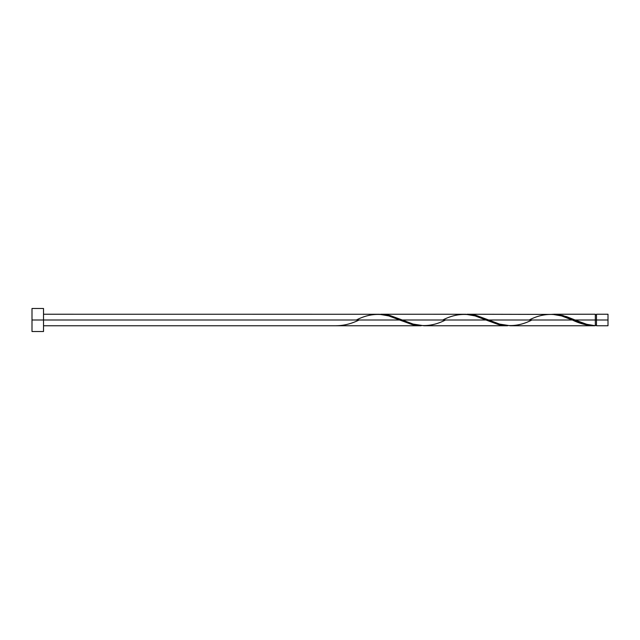 <?xml version="1.0" encoding="UTF-8"?>
<svg xmlns="http://www.w3.org/2000/svg" width="640" height="640" viewBox="0 0 640 640"><rect width="100%" height="100%" fill="white"/><g stroke="black" fill="none" stroke-linecap="round" stroke-linejoin="round"><path stroke-width="0.96" d="M608 325.76L608 314.24L608 320L596.48 320L596.48 314.24L596.48 325.76L608 325.76L608 320L575.112 320L586.656 324.288L595.328 325.728L595.328 314.24L595.328 320L596.48 320L596.48 325.76M32 331.52L32 308.48L32 331.52L43.52 331.52L43.52 320L32 320L399.544 320L43.52 320L43.52 308.48L43.52 331.52M43.52 325.76L421.16 325.76L411.904 324.504L388.76 315.928L379.304 314.264L43.52 314.24M356.344 320C370.76 312.568 385.16 312.568 399.544 320L412.928 324.76L421.16 325.76M510.296 325.76L593.952 325.76L583.848 324.272L572.344 320L488.712 320L499.496 324.072L510.296 325.76M465.752 314.264L476.352 315.496L488.712 320L572.344 320C580.016 323.768 587.672 325.68 595.328 325.728L593.952 325.76M423.896 325.76L507.56 325.76L498.304 324.504L485.944 320L402.312 320L413.096 324.072L423.896 325.76M379.352 314.264L389.952 315.496L402.312 320L485.944 320L499.328 324.76L507.56 325.76M552.152 314.264L562.752 315.496L575.112 320L595.328 320L595.328 325.728C588.584 325.144 581.84 323.232 575.112 320L566.528 316.64L556.928 314.416L467.096 314.24M529.144 320C543.56 312.568 557.96 312.568 572.344 320L561.56 315.928L552.104 314.264M380.696 314.24L465.704 314.264L475.16 315.928L485.944 320C471.56 312.568 457.16 312.568 442.744 320M336.128 325.728L336.128 325.728C343.784 325.68 351.44 323.768 359.112 320M572.344 320L573.04 320.288M531.912 320C517.496 327.432 503.096 327.432 488.712 320L475.328 315.24L465.728 314.272M445.512 320C431.096 327.432 416.696 327.432 402.312 320L388.928 315.24L379.328 314.272M595.328 325.184L596.48 325.184M553.496 314.24L595.328 314.24M32 308.48L43.52 308.48M595.328 314.816L596.48 314.816M596.48 314.24L608 314.24"/></g></svg>
